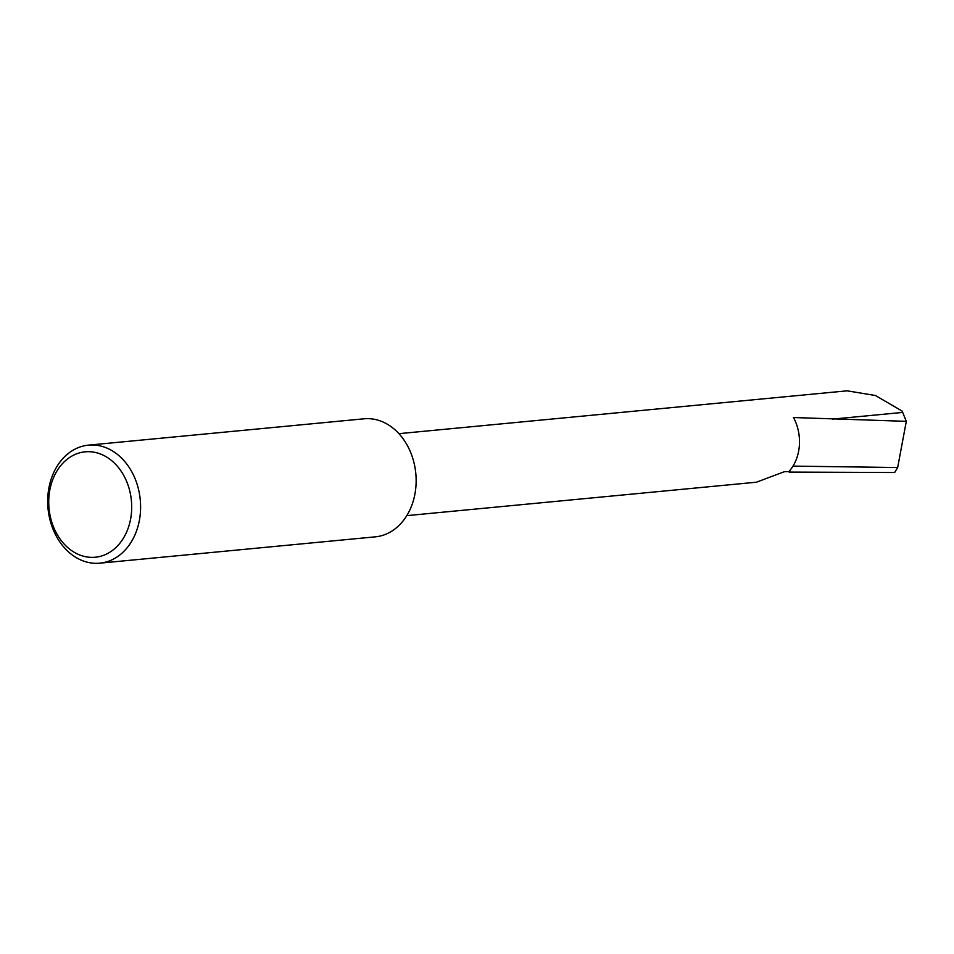 <?xml version="1.0" encoding="UTF-8"?>
<svg xmlns="http://www.w3.org/2000/svg" width="954" height="954" viewBox="0 0 954 954"><rect width="100%" height="100%" fill="white"/><g stroke="black" fill="none" stroke-linecap="round" stroke-linejoin="round"><path stroke-width="1.43" d="M53.388 526.632A52.947 41.368 -95.5 0 0 109.316 552.545A52.947 41.368 -95.5 0 0 127.037 482.426A52.947 41.368 -95.5 0 0 71.097 456.525A52.947 41.368 -95.5 0 0 53.388 526.632M52.923 528.91A59.279 46.317 -95.5 0 0 99.788 563.17A59.279 46.317 -95.5 0 0 135.373 479.409A59.279 46.317 -95.5 0 0 88.507 445.136A59.279 46.317 -95.5 0 0 52.923 528.91M88.507 445.136L364.046 418.806A59.279 46.317 84.5 0 1 410.912 453.067A59.279 46.317 84.5 0 1 375.327 536.84L99.788 563.17M406.774 515.637L756.403 482.211L784.26 471.741L788.898 471.55A41.165 32.162 -95.5 0 0 790.222 470.012A41.165 32.162 -95.5 0 0 795.874 422.634A41.165 32.162 -95.5 0 0 793.489 417.53L906.3 421.346L897.666 467.532L792.989 466.112M788.898 471.55L789.423 472.087L790.222 470.012M897.666 467.532L894.661 472.504L789.256 472.266M398.939 433.665L847.08 390.83L875.438 395.505L902.138 411.091L906.3 421.346M894.661 472.504L789.423 472.087M832.711 419.104L902.699 412.414"/></g></svg>
